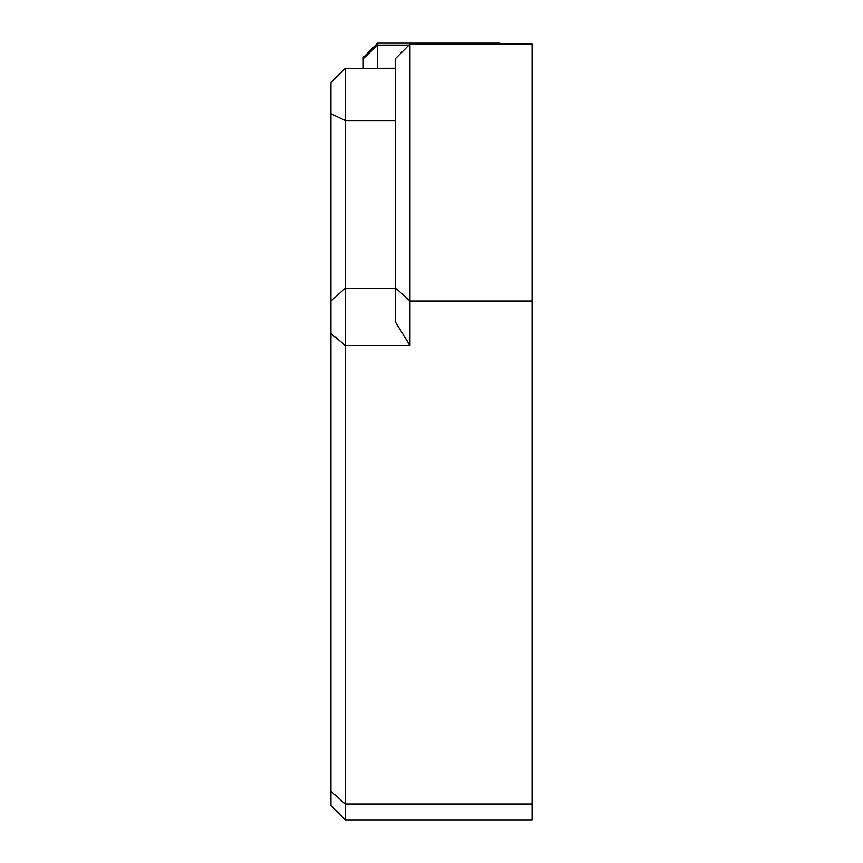 <?xml version="1.0" encoding="UTF-8"?>
<svg xmlns="http://www.w3.org/2000/svg" width="863" height="863" viewBox="0 0 863 863"><rect width="100%" height="100%" fill="white"/><g stroke="black" fill="none" stroke-linecap="round" stroke-linejoin="round"><path stroke-width="1.29" d="M395.578 288.069L409.947 301.058L409.947 345.534L395.578 322.309L395.578 58.468L409.947 44.099L409.947 301.058L532.072 301.058L532.072 819.85L345.297 819.85L345.297 804.025L532.072 804.025M330.928 317.142L330.928 82.632L345.297 68.263L345.297 804.025L330.928 791.155L330.928 317.142M395.578 288.188L345.297 288.188L330.928 301.101M345.297 68.371L395.578 68.263M409.947 44.099L532.072 44.099L532.072 301.058M345.297 819.85L330.928 805.481L330.928 791.155M363.258 68.263L363.258 57.519L377.627 43.15L377.627 68.263M377.627 43.15L499.742 43.15L499.742 44.099M409.947 345.534L345.297 345.534L330.928 333.452M395.578 120.572L345.297 120.572L330.928 113.743M363.258 58.673L377.627 45.081L408.976 45.081"/></g></svg>
